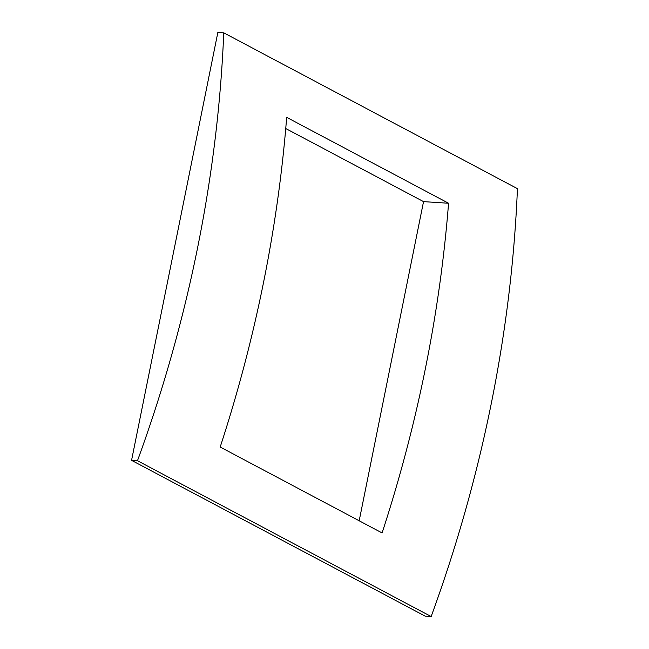 <?xml version="1.0" encoding="UTF-8"?>
<svg xmlns="http://www.w3.org/2000/svg" width="649" height="649" viewBox="0 0 649 649"><rect width="100%" height="100%" fill="white"/><g stroke="black" fill="none" stroke-linecap="round" stroke-linejoin="round"><path stroke-width="0.97" d="M359.181 520.782L423.537 201.628L448.564 203.251L286.671 117.339A1232.573 1000.953 118 0 1 220.189 447.031L382.091 532.934A1232.573 1000.953 -62 0 0 448.564 203.251M423.537 201.628L285.738 128.518M223.759 32.831A1232.573 1000.953 118 0 1 137.483 460.725L131.56 460.344L425.241 616.169L431.155 616.55A1232.573 1000.953 -62 0 0 517.44 188.656L223.759 32.831L217.845 32.45L131.56 460.344M431.155 616.55L137.483 460.725"/></g></svg>
